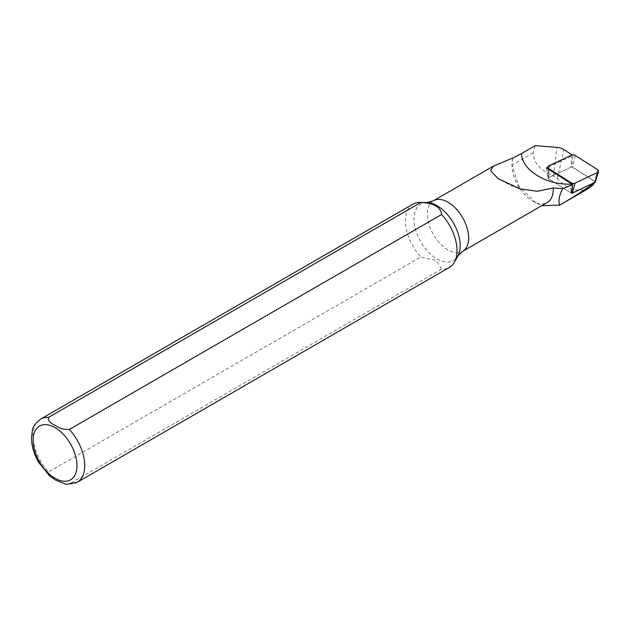 <?xml version="1.0" encoding="UTF-8"?>
<svg xmlns="http://www.w3.org/2000/svg" width="630" height="630" viewBox="0 0 630 630"><rect width="100%" height="100%" fill="white"/><g stroke="black" fill="none" stroke-linecap="round" stroke-linejoin="round"><path stroke-width="0.47" stroke-dasharray="3.15 2.36" d="M595.334 182.046A1.142 0.74 7.5 0 0 594.956 181.306L572.67 167.178A1.142 0.74 7.5 0 0 571.205 167.068L548.698 177.676A1.142 0.74 7.5 0 0 548.289 178.235A1.142 0.74 7.5 0 0 548.691 178.818L570.985 192.945A1.142 0.74 7.5 0 0 571.442 193.134M571.567 193.158L593.712 182.716A1.874 1.221 7.5 0 0 594.35 182.054A1.874 1.221 7.5 0 0 593.728 180.841L571.654 166.855L572.985 155.374L572.3 154.941M589.105 188.11C578.907 192.938 568.339 189.835 557.392 178.802L553.494 176.046C540.146 170.289 533.374 162.524 533.177 152.751L535.161 145.672M547.95 167.178L572.985 155.374M66.048 484.328L69.332 483.998L441.622 269.057A36.508 21.081 -120 0 0 449.458 267.388M412.949 204.151A36.508 21.081 -120 0 0 420.793 257.032L48.502 471.972L49.644 476.036M441.622 269.057L435.913 260.324L420.793 257.032M520.049 188.85A29.208 16.86 -120 0 0 532.634 201.057A29.208 16.86 -120 0 0 547.242 202.506M513.08 158.248A29.208 16.86 -120 0 0 511.985 165.288A29.208 16.86 -120 0 0 520.041 188.843M532.634 201.057L541.698 205.703M512.938 158.311A29.571 17.073 -120 0 0 511.985 164.989L518.915 186.338L536.012 203.002M546.43 167.895L547.659 178.164L571.654 166.855M571.426 193.221L547.659 178.164M571.237 183.613L570.985 192.945M548.951 169.486L548.691 178.818M548.998 165.792L548.698 177.676M571.505 155.185L571.205 167.068M575.237 155.484L572.67 167.178M597.524 169.604L594.956 181.306M592.751 185.275L593.728 180.841M557.392 178.802L563.818 149.57M553.494 176.046L556.904 147.365M69.332 483.998A36.508 21.081 -120 0 0 77.175 482.328M40.666 419.092A36.508 21.081 -120 0 0 48.502 471.972M427.069 202.584A32.626 18.837 -120 0 0 414.603 225.32A32.626 18.837 -120 0 0 437.094 259.009A32.626 18.837 -120 0 0 457.876 255.938M433.401 200.773A29.208 16.86 -120 0 0 428.92 224.178A29.208 16.86 -120 0 0 448.001 249.921A29.208 16.86 -120 0 0 462.609 251.362M533.177 152.751L511.985 165.288M548.289 178.235L547.998 168.887M518.419 188.354L510.954 185.637L498.07 178.644M594.114 182.842L594.35 182.054"/><path stroke-width="0.94" d="M575.001 183.141L597.5 172.533A2.922 1.906 7.5 0 0 598.5 171.502A2.922 1.906 7.5 0 0 597.524 169.604L575.237 155.484A2.922 1.906 7.5 0 0 571.505 155.185L548.998 165.792A2.922 1.906 7.5 0 0 547.95 167.233A2.922 1.906 7.5 0 0 548.974 168.73L571.26 182.85A2.922 1.906 7.5 0 0 575.001 183.141L572.442 193.056L594.948 182.448A1.142 0.74 7.5 0 0 595.334 182.046L598.5 171.502M571.442 193.134A1.142 0.74 7.5 0 0 572.442 193.056M541.698 205.703L559.621 205.12C558.188 200.876 559.204 195.387 562.692 188.638L572.733 184.551L571.567 193.158M559.621 205.12C575.623 195.796 586.94 188.52 593.562 183.298L593.893 183.59L594.114 182.842M593.625 183.07L593.562 183.298C594.114 183.487 593.838 184.141 592.751 185.275L589.105 188.11L559.243 205.348M572.3 154.941L563.818 149.57A10.82 7.056 7.5 0 0 556.904 147.365L535.161 145.672L521.561 153.523C521.538 170.234 547.273 185.692 571.914 184.039L546.43 167.895L547.95 167.178M571.914 184.039L572.733 184.551M521.553 153.523L513.08 157.91A29.571 17.073 -120 0 0 512.938 158.311M562.692 188.638L553.266 187.968L537.366 191.284L520.215 188.898L498.07 178.644L490.549 170.557L493.392 166.139L513.08 157.91M77.175 482.328L449.458 267.388A36.508 21.081 -120 0 0 454.458 262.143A36.508 21.081 -120 0 0 441.622 214.507L69.332 429.447C63.827 429.699 59.181 428.353 55.385 425.423C50.368 423.265 48.077 420.596 48.502 417.414L420.793 202.482A36.508 21.081 -120 0 0 419.99 202.443A36.508 21.081 -120 0 0 412.949 204.151L40.666 419.092C35.485 423.108 32.705 427.038 32.327 430.896L31.5 438.37C31.681 446.284 34.036 454.246 38.564 462.239L49.809 476.178L55.424 479.997L66.048 484.328L77.175 482.328A36.508 21.081 -120 0 0 69.332 429.447M420.793 202.482C433.763 202.994 440.709 207.002 441.622 214.507M419.99 202.443L427.069 202.584A32.626 18.837 -120 0 1 453.403 222.949A32.626 18.837 -120 0 1 457.876 255.938L462.609 251.362L547.242 202.506A29.208 16.86 -120 0 0 553.266 187.968M597.5 172.533L594.948 182.448M571.26 182.85L571.237 183.613M548.974 168.73L548.951 169.486M55.046 478.28A31.035 17.916 -120 0 0 74.049 451.245A31.035 17.916 -120 0 0 36.044 429.306A31.035 17.916 -120 0 0 55.046 478.28M48.502 417.414A36.508 21.081 -120 0 0 40.666 419.092M462.609 251.362A29.208 16.86 -120 0 0 462.609 217.641A29.208 16.86 -120 0 0 433.401 200.773L427.069 202.584M547.998 168.887L547.95 167.233M520.215 188.89L518.419 188.354M457.876 255.938L454.458 262.143M493.235 166.233L433.401 200.773"/></g></svg>
